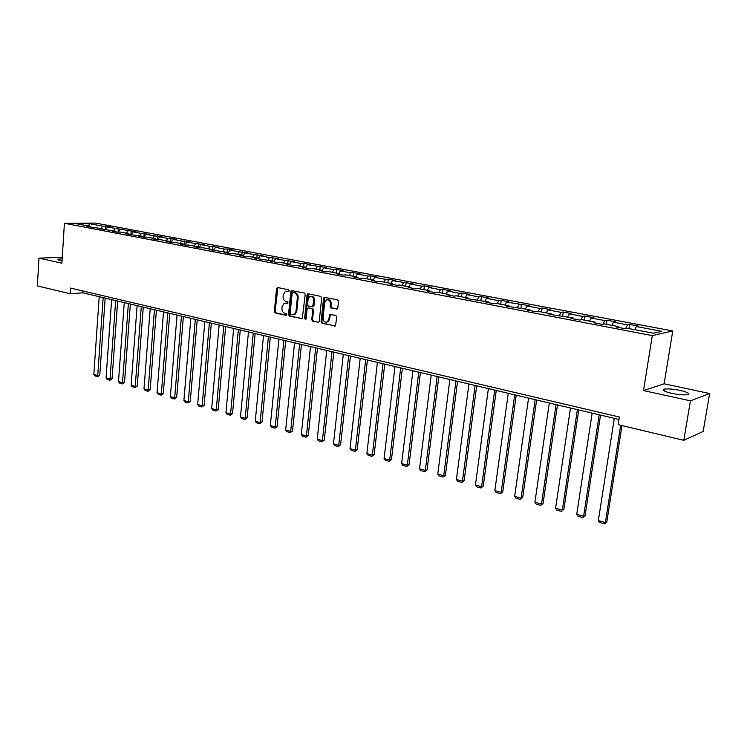 <?xml version="1.0" encoding="UTF-8"?>
<svg xmlns="http://www.w3.org/2000/svg" width="747" height="747" viewBox="0 0 747 747"><rect width="100%" height="100%" fill="white"/><g stroke="black" fill="none" stroke-linecap="round" stroke-linejoin="round"><path stroke-width="1.12" d="M289.201 290.816L288.566 289.771L277.697 287.539L276.558 288.603L274.317 311.462L275.204 312.946L286.017 315.337L286.82 314.599L286.194 313.553L284.784 313.245C282.833 312.563 281.871 310.967 281.927 308.455L282.114 306.55L284.047 303.394L287.586 303.422L288.006 302.731L287.38 301.685L285.97 301.386C284.009 300.714 283.048 299.117 283.094 296.606L283.29 294.692L285.317 291.47L288.753 291.526L289.201 290.816M680.106 390.382C673.056 388.982 667.771 388.58 664.26 389.159C661.767 390.149 664.242 391.549 671.684 393.352C678.771 394.771 684.084 395.191 687.642 394.612C690.153 393.585 687.642 392.175 680.106 390.382M62.188 258.807L57.986 259.19C57.314 259.526 57.986 259.919 60.012 260.376L62.066 260.75M336.561 309.109L337.793 308.025L338.512 301.368L337.569 299.827L324.179 297.297L323.572 298.296L321.098 321.752L322.022 323.283L335.44 325.953L336.822 317.027L335.879 315.486L329.735 314.422L328.764 319.333L327.335 321.864C324.721 322.667 323.283 321.406 323.012 318.082L324.656 302.628L326.234 299.986C328.792 299.314 330.193 300.593 330.417 303.824L330.146 306.419L331.08 307.96L337.13 309.053M643.494 390.56L690.424 400.84L683.785 440.319L703.151 431.486L709.65 393.52L664.12 383.799L672.758 330.94L652.299 335.608L643.494 390.56L664.12 383.799M62.281 257.285L38.984 258.154L61.908 263.177L64.41 223.288L652.299 335.608M38.984 258.154L37.35 285.905L70.087 293.73L82.833 292.833L618.936 419.44M683.785 440.319L618.124 424.632L619.319 417.013L70.451 288.071L70.087 293.73M305.206 294.505L304.29 293.001L291.47 290.536L290.835 291.545L288.529 314.58L289.425 316.084L302.264 318.689L305.206 294.505M308.324 293.823L320.762 296.382L321.696 297.904L319.23 321.341L318.689 322.284L312.676 321.219L318.689 322.284M313.46 321.126L312.535 319.604L311.751 319.697L312.676 321.219M311.751 319.697L312.732 310.257L311.816 308.735L308.278 307.979L307.092 309.043L306.083 318.848L305.691 319.511L304.617 318.521L307.045 294.888L307.671 293.879M672.758 330.94L95.635 223.082L64.41 223.288M629.59 324.45L627.508 324.861L613.502 322.228L615.631 321.826L606.994 320.211L604.846 320.603L591.157 318.026L593.342 317.643L584.901 316.065L582.688 316.439L569.298 313.917L571.548 313.553L563.294 312.013L561.025 312.367L547.934 309.902L550.231 309.557L542.154 308.044L539.838 308.38L527.018 305.971L529.371 305.644L506.559 302.124L508.959 301.816L501.228 300.359L498.809 300.658L486.54 298.352L488.977 298.062L481.404 296.643L478.948 296.923L466.931 294.663L469.415 294.393L462.001 293.001L459.498 293.272L447.733 291.059L450.264 290.798L442.999 289.434L440.459 289.687L428.927 287.52L431.495 287.278L424.38 285.942L421.803 286.176L410.514 284.056L413.11 283.823L392.464 280.667L395.098 280.442L388.263 279.163L385.62 279.378L374.77 277.333L377.44 277.128L370.745 275.876L368.066 276.073L357.43 274.074L360.138 273.888L353.564 272.655L350.857 272.842L340.436 270.881L343.162 270.694L336.72 269.49L333.984 269.667L323.759 267.743L326.523 267.575L307.409 264.671L310.192 264.513L304.001 263.346L301.209 263.504L291.367 261.655L294.178 261.506L285.279 260.507L275.634 258.695L278.463 258.555L269.658 257.566L260.189 255.782L263.037 255.661L254.325 254.68L245.025 252.934L247.901 252.822L239.273 251.851L230.151 250.133L233.036 250.03L227.396 248.975L224.492 249.078L215.538 247.388L218.451 247.294L209.982 246.342L201.186 244.689L204.118 244.605L195.733 243.662L187.095 242.037L190.037 241.963L181.736 241.029L173.248 239.432L176.208 239.367L170.951 238.377L167.991 238.452L159.643 236.883L162.622 236.818L154.48 235.903L146.281 234.362L149.269 234.315L141.202 233.409L133.143 231.897L136.141 231.85L107.54 227.079L110.556 227.051L105.738 226.145L102.712 226.173L89.21 223.633L76.399 223.726L89.939 226.294L86.829 226.322L91.676 227.247L102.591 228.694L99.491 228.731L115.468 231.14L112.367 231.178L117.391 232.14L120.472 232.093L128.559 233.624L125.477 233.671L130.585 234.642L141.893 236.155L138.821 236.211L144.012 237.201L147.084 237.135L155.46 238.732L152.397 238.797L157.692 239.806L160.736 239.731L169.27 241.346L166.226 241.421L171.605 242.448L174.649 242.373L183.332 244.017L180.298 244.101L185.788 245.147L188.804 245.053L197.647 246.734L194.64 246.827L200.224 247.892L203.221 247.789L212.232 249.498L209.235 249.61L227.088 252.318L224.109 252.439L229.908 253.541L232.868 253.42L242.215 255.194L239.264 255.315L245.165 256.436L248.116 256.314L257.64 258.117L254.708 258.257L273.355 261.105L270.451 261.245L276.586 262.412L279.481 262.262L289.378 264.139L286.493 264.298L292.749 265.493L295.625 265.325L305.719 267.239L302.852 267.417L309.239 268.631L312.087 268.453L322.377 270.405L319.539 270.582L326.047 271.824L328.876 271.637L339.371 273.626L336.561 273.822L343.2 275.083L345.992 274.887L356.702 276.922L353.929 277.128L360.698 278.416L363.462 278.201L374.387 280.274L371.642 280.498L378.561 281.815L381.287 281.582L392.436 283.701L389.729 283.935L396.788 285.279L399.477 285.037L410.869 287.203L408.189 287.446L415.397 288.818L418.059 288.566L429.674 290.77L427.041 291.031L434.399 292.432L437.023 292.161L448.891 294.411L446.295 294.692L453.812 296.12L456.389 295.84L468.518 298.137L465.96 298.436L488.566 301.947L486.054 302.255L493.907 303.749L496.391 303.431L509.052 305.831L506.597 306.167L529.996 309.809L527.587 310.154L535.786 311.714L538.176 311.359L551.407 313.871L549.054 314.244L573.304 318.026L571.007 318.418L579.588 320.052L581.866 319.651L595.704 322.274L593.473 322.685L602.25 324.357L604.463 323.937L618.628 326.626L616.452 327.065L625.435 328.764L627.583 328.325L653.41 333.227L661.87 331.332L636.36 326.532L638.424 326.103L629.59 324.45L628.946 328.587M625.575 328.736L627.508 324.861M611.924 325.356L613.502 322.228M618.628 326.626L618.852 327.513M603.006 324.217L604.846 320.603M589.56 321.107L591.157 318.026M595.704 322.274L595.947 323.162M580.933 319.819L582.688 316.439M567.692 316.961L569.298 313.917M573.304 318.026L573.565 318.904M559.335 315.533L561.025 312.367M546.309 312.9L547.934 309.902M551.407 313.871L551.678 314.739M538.204 311.368L539.838 308.38M525.384 308.931L527.018 305.971M529.996 309.809L530.277 310.668M517.456 307.428L519.1 304.477M504.916 305.047L506.559 302.124M509.052 305.831L509.351 306.69M497.157 303.571L498.809 300.658M484.878 301.246L486.54 298.352M488.566 301.947L488.874 302.796M477.277 299.799L478.948 296.923M465.26 297.521L466.931 294.663M468.518 298.137L468.836 298.987M457.827 296.111L459.498 293.272M446.052 293.879L447.733 291.059M448.891 294.411L449.218 295.252M438.769 292.497L440.459 289.687M427.237 290.303L428.927 287.52M429.674 290.77L430.02 291.601M420.103 288.949L421.803 286.176M408.814 286.811L410.514 284.056M410.869 287.203L411.214 288.025M401.821 285.485L403.529 282.74M390.756 283.384L392.464 280.667M392.436 283.701L392.801 284.523M383.911 282.086L385.62 279.378M373.061 280.022L374.77 277.333M374.387 280.274L374.761 281.087M366.347 278.752L368.066 276.073M355.712 276.735L357.43 274.074M356.702 276.922L357.085 277.725M349.138 275.484L350.857 272.842M338.708 273.505L340.436 270.881M339.371 273.626L339.754 274.429M332.256 272.281L333.984 269.667M322.032 270.339L323.759 267.743M322.377 270.405L322.779 271.198M315.701 269.135L317.438 266.548M305.672 267.239L307.409 264.671M305.719 267.239L306.121 268.033M299.472 266.063L301.209 263.504M289.509 264.382L291.367 261.655M289.378 264.139L289.799 264.924M283.543 263.037L285.279 260.507M273.626 261.59L275.634 258.695M273.355 261.105L273.775 261.88M267.912 260.068L269.658 257.566M258.042 258.845L260.189 255.782M257.64 258.117L258.07 258.892M252.579 257.155L254.325 254.68M242.85 255.997L245.025 252.934M242.215 255.194L242.654 255.96M237.527 254.297L239.273 251.851M227.966 253.168L230.151 250.133M227.088 252.318L227.527 253.084M222.746 251.496L224.492 249.078M213.353 250.385L215.538 247.388M212.232 249.498L212.671 250.264M208.236 248.742L209.982 246.342M199.001 247.659L201.186 244.689M197.647 246.734L198.095 247.49M193.977 246.034L195.733 243.662M184.901 244.979L187.095 242.037M183.332 244.017L183.781 244.764M179.98 243.382L181.736 241.029M171.063 242.345L173.248 239.432M169.27 241.346L169.728 242.093M166.236 240.767L167.991 238.452M157.458 239.759L159.643 236.883M155.46 238.732L155.918 239.47M152.724 238.209L154.48 235.903M144.106 237.201L146.281 234.362M141.893 236.155L142.36 236.883M139.446 235.688L141.202 233.409M131.014 234.642L133.143 231.897M128.559 233.624L129.035 234.353M126.392 233.213L128.157 230.954M118.147 232.121L120.23 229.469M115.468 231.14L115.944 231.859M113.563 230.776L115.327 228.545M105.738 226.145L105.495 229.656L107.54 227.079M102.591 228.694L103.077 229.413M100.957 228.386L102.712 226.173M88.977 226.108L89.21 223.633M89.939 226.294L90.424 227.004M690.424 400.84L709.65 393.52M634.801 329.698L636.36 326.532M82.954 291.013L82.833 292.833M118.082 232.121L118.334 228.507M130.884 234.642L131.155 230.916M143.9 237.182L144.19 233.363M157.159 239.703L157.458 235.847M170.643 242.261L170.951 238.377M184.369 244.876L184.686 240.954M198.338 247.537L198.674 243.578M212.568 250.086L212.904 246.258M227.097 252.337L227.396 248.975M241.841 255.119L242.149 251.739M256.865 257.976L257.183 254.559M272.169 260.88L272.496 257.435M287.754 263.831L288.099 260.367M303.646 266.847L304.001 263.346M319.837 269.919L320.202 266.39M336.337 273.057L336.72 269.49M353.172 276.25L353.564 272.655M370.335 279.509L370.745 275.876M387.842 282.833L388.263 279.163M405.705 286.222L406.144 282.515M423.923 289.677L424.38 285.942M442.523 293.207L442.999 289.434M461.515 296.811L462.001 293.001M480.9 300.49L481.404 296.643M500.705 304.244L501.228 300.359M520.93 308.091L521.471 304.16M541.594 312.013L542.154 308.044M562.715 316.018L563.294 312.013M584.303 320.118L584.901 316.065M606.377 324.301L606.994 320.211M288.893 291.442L286.615 291.227M285.373 303.114L287.716 303.338M277.903 287.586L275.12 311.368L276.007 312.862L286.549 315.187M292.189 290.518L289.322 314.496L290.219 316L302.302 318.661M292.955 292.507L292.142 293.263L290.107 313.497L290.742 314.552L294.122 314.599L295.961 311.508L297.362 297.633C297.418 295.084 296.447 293.487 294.458 292.824L293.412 292.469M293.506 314.851L294.916 314.515L296.746 311.415L295.961 311.508M293.748 292.441L295.252 292.749C297.241 293.412 298.212 295.018 298.156 297.558L296.746 311.415M312.535 319.604L313.525 310.164L312.601 308.642L308.53 307.951M308.399 293.842L305.402 318.427L305.831 319.399M313.759 300.425C313.553 297.278 312.218 295.999 309.734 296.578L308.1 299.239L307.549 304.645L308.464 306.167L312.61 306.821L313.759 300.425L314.543 300.341C314.45 297.53 313.264 296.185 310.995 296.316M314.543 300.341L313.983 305.766L312.694 306.812M327.578 299.678C329.894 299.547 331.098 300.901 331.201 303.749L330.921 306.335L331.864 307.876L337.224 308.997M326.71 322.153L328.11 321.761L329.539 319.24L328.764 319.333M329.735 314.422L330.51 314.338L329.539 319.24M324.936 297.231L321.873 321.658L322.807 323.19L335.412 325.972M103.161 297.633L97.726 375.526L93.833 374.396L99.202 296.69M99.762 375.227L97.652 376.675L97.726 375.526L99.762 375.227L105.168 298.1M97.652 376.675L94.925 375.881L93.833 374.396M115.654 300.583L110.014 379.093L106.055 377.945L111.63 299.631M112.05 378.776L109.93 380.242L110.014 379.093L112.05 378.776L117.662 301.05M109.93 380.242L107.157 379.439L106.055 377.945M128.363 303.581L122.517 382.716L118.484 381.549L124.273 302.619M124.534 382.389L122.415 383.874L122.517 382.716L124.534 382.389L130.361 304.048M122.415 383.874L119.595 383.052L118.484 381.549M141.295 306.634L135.226 386.395L131.127 385.209L137.121 305.654M137.243 386.068L135.104 387.553L135.226 386.395L137.243 386.068L143.275 307.101M135.104 387.553L132.238 386.722L131.127 385.209M154.442 309.744L148.149 390.139L143.984 388.935L150.203 308.735M150.156 389.794L148.009 391.307L148.149 390.139L150.156 389.794L156.412 310.201M148.009 391.307L145.095 390.457L143.984 388.935M167.823 312.9L161.296 393.949L157.057 392.717L163.509 311.882M163.294 393.594L161.147 395.126L161.296 393.949L163.294 393.594L169.784 313.367M161.147 395.126L158.177 394.257L157.057 392.717M181.437 316.112L174.677 397.824L170.363 396.573L177.048 315.075M176.665 397.46L174.499 399.001L174.677 397.824L176.665 397.46L183.379 316.579M174.499 399.001L171.483 398.123L170.363 396.573M195.294 319.389L188.281 401.765L183.893 400.495L190.821 318.334M190.261 401.391L188.095 402.95L188.281 401.765L190.261 401.391L197.227 319.847M188.095 402.95L185.023 402.063L183.893 400.495M209.393 322.723L202.129 405.78L197.666 404.482L204.846 321.64M204.099 405.397L201.923 406.966L202.129 405.78L204.099 405.397L211.317 323.171M201.923 406.966L198.795 406.06L197.666 404.482M223.755 326.112L216.228 409.86L211.681 408.544L219.123 325.02M218.189 409.468L215.995 411.055L216.228 409.86L218.189 409.468L225.659 326.56M215.995 411.055L212.82 410.131L211.681 408.544M238.377 329.558L230.58 414.025L225.949 412.68L233.662 328.447M232.522 413.614L230.328 415.22L230.58 414.025L232.522 413.614L240.263 330.006M230.328 415.22L227.088 414.277L225.949 412.68M253.261 333.078L245.193 418.255L240.478 416.891L248.462 331.948M247.126 417.834L244.913 419.459L245.193 418.255L247.126 417.834L255.138 333.526M244.913 419.459L241.617 418.507L240.478 416.891M268.425 336.664L260.068 422.569L255.269 421.177L263.532 335.506M261.992 422.13L259.769 423.773L260.068 422.569L261.992 422.13L270.293 337.102M259.769 423.773L256.417 422.802L255.269 421.177M283.879 340.305L275.223 426.957L270.33 425.538L278.892 339.129M277.128 426.509L274.905 428.171L275.223 426.957L277.128 426.509L285.718 340.744M274.905 428.171L271.488 427.181L270.33 425.538M299.622 344.022L290.658 431.43L285.681 429.983L294.542 342.826M292.544 430.963L290.312 432.653L290.658 431.43L292.544 430.963L301.443 344.46M290.312 432.653L286.829 431.635L285.681 429.983M315.664 347.813L306.382 435.987L301.312 434.511L310.491 346.589M308.259 435.51L306.018 437.21L306.382 435.987L308.259 435.51L317.466 348.242M306.018 437.21L302.47 436.183L301.312 434.511M332.013 351.678L322.405 440.627L317.242 439.124L326.738 350.427M324.263 440.142L322.013 441.86L322.405 440.627L324.263 440.142L333.797 352.098M322.013 441.86L318.399 440.805L317.242 439.124M348.681 355.609L338.736 445.361L333.47 443.83L343.303 354.339M340.576 444.857L338.316 446.594L338.736 445.361L340.576 444.857L350.446 356.03M338.316 446.594L334.637 445.52L333.47 443.83M365.685 359.624L355.385 450.18L350.016 448.63L360.194 358.336M357.206 449.666L354.937 451.421L355.385 450.18L357.206 449.666L367.421 360.035M354.937 451.421L351.183 450.329L350.016 448.63M383.015 363.724L372.361 455.1L366.88 453.513L377.422 362.398M374.163 454.568L371.885 456.352L372.361 455.1L374.163 454.568L384.733 364.125M371.885 456.352L368.056 455.231L366.88 453.513M400.7 367.897L389.673 460.115L384.079 458.499L394.995 366.553M391.447 459.564L389.168 461.366L389.673 460.115L391.447 459.564L402.39 368.299M389.168 461.366L385.256 460.236L384.079 458.499M418.74 372.155L407.32 465.232L401.625 463.579L412.914 370.783M409.076 464.662L406.788 466.483L407.32 465.232L409.076 464.662L420.402 372.548M406.788 466.483L402.801 465.325L401.625 463.579M437.154 376.507L425.332 470.451L419.525 468.761L431.206 375.106M427.06 469.863L424.763 471.712L425.332 470.451L427.06 469.863L438.788 376.89M424.763 471.712L420.701 470.526L419.525 468.761M455.941 380.942L443.709 475.774L437.779 474.056L449.871 379.513M445.417 475.167L443.111 477.044L443.709 475.774L445.417 475.167L457.547 381.325M443.111 477.044L438.965 475.83L437.779 474.056M475.12 385.471L462.458 481.208L456.408 479.453L468.929 384.014M464.139 480.582L461.833 482.478L462.458 481.208L464.139 480.582L476.698 385.844M461.833 482.478L457.594 481.245L456.408 479.453M494.71 390.102L481.61 486.755L475.428 484.962L488.389 388.608M483.253 486.11L480.937 488.024L481.61 486.755L483.253 486.11L496.251 390.466M480.937 488.024L476.614 486.773L475.428 484.962M514.72 394.827L501.153 492.413L494.841 490.583L508.259 393.296M502.768 491.75L500.443 493.692L501.153 492.413L502.768 491.75L516.224 395.182M500.443 493.692L496.036 492.413L494.841 490.583M535.151 399.654L521.107 498.193L514.664 496.325L528.559 398.095M522.704 497.511L520.37 499.482L521.107 498.193L522.704 497.511L536.626 400M520.37 499.482L515.86 498.174L514.664 496.325M556.039 404.585L541.5 504.104L534.917 502.199L549.297 402.988M543.06 503.394L540.716 505.392L541.5 504.104L543.06 503.394L557.467 404.921M540.716 505.392L536.113 504.057L534.917 502.199M577.384 409.627L562.332 510.136L555.6 508.193L570.493 407.993M563.854 509.407L561.501 511.434L563.854 509.407L578.766 409.954M561.501 511.434L556.804 510.07L555.6 508.193M599.197 414.781L583.612 516.308L576.74 514.319L592.156 413.11M585.097 515.551L582.744 517.606L585.097 515.551L600.541 415.099M582.744 517.606L577.945 516.214L576.74 514.319M620.692 425.248L605.378 522.611L598.347 520.575L614.305 418.348M606.816 521.836L604.463 523.918L606.816 521.836L621.99 425.557M604.463 523.918L599.552 522.489L598.347 520.575M287.772 291.209L286.969 291.274M286.587 303.095L285.793 303.17M276.007 312.862L275.204 312.946M275.12 311.368L274.317 311.462M277.361 288.538L276.558 288.603M302.208 318.717L301.648 318.782M290.219 316L289.425 316.084M289.322 314.496L288.529 314.58M291.629 291.479L290.835 291.545M298.156 297.558L297.362 297.633M295.252 292.749L294.458 292.824M318.614 322.33L318.026 322.405M313.525 310.164L312.732 310.257M312.601 308.642L311.816 308.735M309.062 307.895L308.278 307.979M305.402 318.427L304.617 318.521M307.839 294.813L307.045 294.888M313.983 305.766L313.198 305.84M331.864 307.876L331.08 307.96M330.921 306.335L330.146 306.419M331.201 303.749L330.417 303.824M329.959 315.29L329.184 315.383M335.347 326.009L334.731 326.094M322.807 323.19L322.022 323.283M321.873 321.658L321.098 321.752M324.357 298.221L323.572 298.296M663.99 390.821L664.26 389.159M57.958 259.723L57.986 259.19M277.744 287.548L277.202 287.595M292.058 290.49L291.47 290.536M294.916 314.515L294.122 314.599M313.395 306.737L312.61 306.821M328.11 321.761L327.335 321.864M324.908 297.231L324.179 297.297"/></g></svg>
